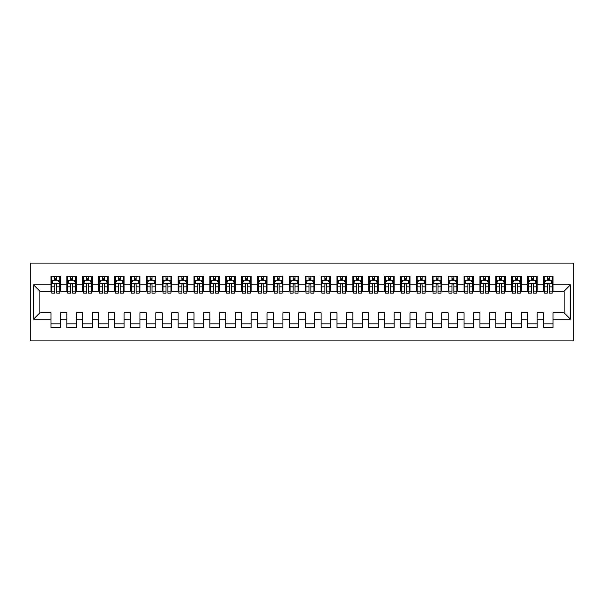 <?xml version="1.0" encoding="UTF-8"?>
<svg xmlns="http://www.w3.org/2000/svg" width="604" height="604" viewBox="0 0 604 604"><rect width="100%" height="100%" fill="white"/><g stroke="black" fill="none" stroke-linecap="round" stroke-linejoin="round"><path stroke-width="0.91" d="M30.2 340.92L573.8 340.92L573.8 263.08L30.2 263.08L30.2 340.92M33.537 319.154L33.537 284.846L51.008 284.846L51.008 291.196L39.887 291.196L39.887 312.804L33.537 319.154L51.008 319.154L51.008 327.813L60.543 327.813L60.543 319.154L66.893 319.154L66.893 327.813L76.429 327.813L76.429 319.154L82.778 319.154L82.778 327.813L92.314 327.813L92.314 319.154L98.663 319.154L98.663 327.813L108.199 327.813L108.199 319.154L114.549 319.154L114.549 327.813L124.084 327.813L124.084 319.154L130.434 319.154L130.434 327.813L139.969 327.813L139.969 319.154L146.319 319.154L146.319 327.813L155.855 327.813L155.855 319.154L162.212 319.154L162.212 327.813L171.74 327.813L171.74 319.154L178.097 319.154L178.097 327.813L187.625 327.813L187.625 319.154L193.982 319.154L193.982 327.813L203.51 327.813L203.51 319.154L209.867 319.154L209.867 327.813L219.395 327.813L219.395 319.154L225.753 319.154L225.753 327.813L235.281 327.813L235.281 319.154L241.638 319.154L241.638 327.813L251.166 327.813L251.166 319.154L257.523 319.154L257.523 327.813L267.051 327.813L267.051 319.154L273.408 319.154L273.408 327.813L282.936 327.813L282.936 319.154L289.293 319.154L289.293 327.813L298.821 327.813L298.821 319.154L305.179 319.154L305.179 327.813L314.707 327.813L314.707 319.154L321.064 319.154L321.064 327.813L330.592 327.813L330.592 319.154L336.949 319.154L336.949 327.813L346.477 327.813L346.477 319.154L352.834 319.154L352.834 327.813L362.362 327.813L362.362 319.154L368.719 319.154L368.719 327.813L378.247 327.813L378.247 319.154L384.605 319.154L384.605 327.813L394.133 327.813L394.133 319.154L400.49 319.154L400.49 327.813L410.018 327.813L410.018 319.154L416.375 319.154L416.375 327.813L425.903 327.813L425.903 319.154L432.26 319.154L432.26 327.813L441.788 327.813L441.788 319.154L448.145 319.154L448.145 327.813L457.681 327.813L457.681 319.154L464.031 319.154L464.031 327.813L473.566 327.813L473.566 319.154L479.916 319.154L479.916 327.813L489.451 327.813L489.451 319.154L495.801 319.154L495.801 327.813L505.337 327.813L505.337 319.154L511.686 319.154L511.686 327.813L521.222 327.813L521.222 319.154L527.571 319.154L527.571 327.813L537.107 327.813L537.107 319.154L543.457 319.154L543.457 327.813L552.992 327.813L552.992 312.804L564.113 312.804L564.113 291.196L552.992 291.196L552.992 284.846L570.463 284.846L570.463 319.154L552.992 319.154M552.992 284.846L552.992 276.187L543.457 276.187L543.457 284.846L537.107 284.846L537.107 276.187L527.571 276.187L527.571 284.846L521.222 284.846L521.222 276.187L511.686 276.187L511.686 284.846L505.337 284.846L505.337 276.187L495.801 276.187L495.801 284.846L489.451 284.846L489.451 276.187L479.916 276.187L479.916 284.846L473.566 284.846L473.566 276.187L464.031 276.187L464.031 284.846L457.681 284.846L457.681 276.187L448.145 276.187L448.145 284.846L441.788 284.846L441.788 276.187L432.26 276.187L432.26 284.846L425.903 284.846L425.903 276.187L416.375 276.187L416.375 284.846L410.018 284.846L410.018 276.187L400.49 276.187L400.49 284.846L394.133 284.846L394.133 276.187L384.605 276.187L384.605 284.846L378.247 284.846L378.247 276.187L368.719 276.187L368.719 284.846L362.362 284.846L362.362 276.187L352.834 276.187L352.834 284.846L346.477 284.846L346.477 276.187L336.949 276.187L336.949 284.846L330.592 284.846L330.592 276.187L321.064 276.187L321.064 284.846L314.707 284.846L314.707 276.187L305.179 276.187L305.179 284.846L298.821 284.846L298.821 276.187L289.293 276.187L289.293 284.846L282.936 284.846L282.936 276.187L273.408 276.187L273.408 284.846L267.051 284.846L267.051 276.187L257.523 276.187L257.523 284.846L251.166 284.846L251.166 276.187L241.638 276.187L241.638 284.846L235.281 284.846L235.281 276.187L225.753 276.187L225.753 284.846L219.395 284.846L219.395 276.187L209.867 276.187L209.867 284.846L203.51 284.846L203.51 276.187L193.982 276.187L193.982 284.846L187.625 284.846L187.625 276.187L178.097 276.187L178.097 284.846L171.74 284.846L171.74 276.187L162.212 276.187L162.212 284.846L155.855 284.846L155.855 276.187L146.319 276.187L146.319 284.846L139.969 284.846L139.969 276.187L130.434 276.187L130.434 284.846L124.084 284.846L124.084 276.187L114.549 276.187L114.549 284.846L108.199 284.846L108.199 276.187L98.663 276.187L98.663 284.846L92.314 284.846L92.314 276.187L82.778 276.187L82.778 284.846L76.429 284.846L76.429 276.187L66.893 276.187L66.893 284.846L60.543 284.846L60.543 276.187L51.008 276.187L51.008 284.846M537.107 319.154L537.107 312.804L543.457 312.804L543.457 319.154M570.463 284.846L564.113 291.196M521.222 319.154L521.222 312.804L527.571 312.804L527.571 319.154M543.457 284.846L543.457 291.196L537.107 291.196L537.107 284.846M505.337 319.154L505.337 312.804L511.686 312.804L511.686 319.154M527.571 284.846L527.571 291.196L521.222 291.196L521.222 284.846M489.451 319.154L489.451 312.804L495.801 312.804L495.801 319.154M511.686 284.846L511.686 291.196L505.337 291.196L505.337 284.846M473.566 319.154L473.566 312.804L479.916 312.804L479.916 319.154M495.801 284.846L495.801 291.196L489.451 291.196L489.451 284.846M457.681 319.154L457.681 312.804L464.031 312.804L464.031 319.154M479.916 284.846L479.916 291.196L473.566 291.196L473.566 284.846M441.788 319.154L441.788 312.804L448.145 312.804L448.145 319.154M464.031 284.846L464.031 291.196L457.681 291.196L457.681 284.846M425.903 319.154L425.903 312.804L432.26 312.804L432.26 319.154M448.145 284.846L448.145 291.196L441.788 291.196L441.788 284.846M410.018 319.154L410.018 312.804L416.375 312.804L416.375 319.154M432.26 284.846L432.26 291.196L425.903 291.196L425.903 284.846M394.133 319.154L394.133 312.804L400.49 312.804L400.49 319.154M416.375 284.846L416.375 291.196L410.018 291.196L410.018 284.846M378.247 319.154L378.247 312.804L384.605 312.804L384.605 319.154M400.49 284.846L400.49 291.196L394.133 291.196L394.133 284.846M362.362 319.154L362.362 312.804L368.719 312.804L368.719 319.154M384.605 284.846L384.605 291.196L378.247 291.196L378.247 284.846M346.477 319.154L346.477 312.804L352.834 312.804L352.834 319.154M368.719 284.846L368.719 291.196L362.362 291.196L362.362 284.846M330.592 319.154L330.592 312.804L336.949 312.804L336.949 319.154M352.834 284.846L352.834 291.196L346.477 291.196L346.477 284.846M314.707 319.154L314.707 312.804L321.064 312.804L321.064 319.154M336.949 284.846L336.949 291.196L330.592 291.196L330.592 284.846M298.821 319.154L298.821 312.804L305.179 312.804L305.179 319.154M321.064 284.846L321.064 291.196L314.707 291.196L314.707 284.846M282.936 319.154L282.936 312.804L289.293 312.804L289.293 319.154M305.179 284.846L305.179 291.196L298.821 291.196L298.821 284.846M267.051 319.154L267.051 312.804L273.408 312.804L273.408 319.154M289.293 284.846L289.293 291.196L282.936 291.196L282.936 284.846M251.166 319.154L251.166 312.804L257.523 312.804L257.523 319.154M273.408 284.846L273.408 291.196L267.051 291.196L267.051 284.846M235.281 319.154L235.281 312.804L241.638 312.804L241.638 319.154M257.523 284.846L257.523 291.196L251.166 291.196L251.166 284.846M219.395 319.154L219.395 312.804L225.753 312.804L225.753 319.154M241.638 284.846L241.638 291.196L235.281 291.196L235.281 284.846M203.51 319.154L203.51 312.804L209.867 312.804L209.867 319.154M225.753 284.846L225.753 291.196L219.395 291.196L219.395 284.846M187.625 319.154L187.625 312.804L193.982 312.804L193.982 319.154M209.867 284.846L209.867 291.196L203.51 291.196L203.51 284.846M171.74 319.154L171.74 312.804L178.097 312.804L178.097 319.154M193.982 284.846L193.982 291.196L187.625 291.196L187.625 284.846M155.855 319.154L155.855 312.804L162.212 312.804L162.212 319.154M178.097 284.846L178.097 291.196L171.74 291.196L171.74 284.846M139.969 319.154L139.969 312.804L146.319 312.804L146.319 319.154M162.212 284.846L162.212 291.196L155.855 291.196L155.855 284.846M124.084 319.154L124.084 312.804L130.434 312.804L130.434 319.154M146.319 284.846L146.319 291.196L139.969 291.196L139.969 284.846M108.199 319.154L108.199 312.804L114.549 312.804L114.549 319.154M130.434 284.846L130.434 291.196L124.084 291.196L124.084 284.846M92.314 319.154L92.314 312.804L98.663 312.804L98.663 319.154M114.549 284.846L114.549 291.196L108.199 291.196L108.199 284.846M76.429 319.154L76.429 312.804L82.778 312.804L82.778 319.154M98.663 284.846L98.663 291.196L92.314 291.196L92.314 284.846M60.543 319.154L60.543 312.804L66.893 312.804L66.893 319.154M82.778 284.846L82.778 291.196L76.429 291.196L76.429 284.846M39.887 312.804L51.008 312.804L51.008 319.154M66.893 284.846L66.893 291.196L60.543 291.196L60.543 284.846M543.457 280.158L544.249 280.158M547.269 280.158L549.179 280.158M552.199 280.158L552.992 280.158M527.571 280.158L528.364 280.158M531.384 280.158L533.294 280.158M536.307 280.158L537.107 280.158M511.686 280.158L512.479 280.158M515.499 280.158L517.409 280.158M520.421 280.158L521.222 280.158M495.801 280.158L496.594 280.158M499.614 280.158L501.524 280.158M504.536 280.158L505.337 280.158M479.916 280.158L480.709 280.158M483.729 280.158L485.639 280.158M488.651 280.158L489.451 280.158M464.031 280.158L464.823 280.158M467.843 280.158L469.753 280.158M472.766 280.158L473.566 280.158M448.145 280.158L448.938 280.158M451.958 280.158L453.868 280.158M456.881 280.158L457.681 280.158M432.26 280.158L433.053 280.158M436.073 280.158L437.983 280.158M440.995 280.158L441.788 280.158M416.375 280.158L417.168 280.158M420.188 280.158L422.09 280.158M425.11 280.158L425.903 280.158M400.49 280.158L401.283 280.158M404.303 280.158L406.205 280.158M409.225 280.158L410.018 280.158M384.605 280.158L385.397 280.158M388.417 280.158L390.32 280.158M393.34 280.158L394.133 280.158M368.719 280.158L369.512 280.158M372.532 280.158L374.435 280.158M377.455 280.158L378.247 280.158M352.834 280.158L353.627 280.158M356.647 280.158L358.549 280.158M361.57 280.158L362.362 280.158M336.949 280.158L337.742 280.158M340.762 280.158L342.664 280.158M345.684 280.158L346.477 280.158M321.064 280.158L321.856 280.158M324.877 280.158L326.779 280.158M329.799 280.158L330.592 280.158M305.179 280.158L305.971 280.158M308.991 280.158L310.894 280.158M313.914 280.158L314.707 280.158M289.293 280.158L290.086 280.158M293.106 280.158L295.009 280.158M298.029 280.158L298.821 280.158M273.408 280.158L274.201 280.158M277.221 280.158L279.123 280.158M282.144 280.158L282.936 280.158M257.523 280.158L258.316 280.158M261.336 280.158L263.238 280.158M266.258 280.158L267.051 280.158M241.638 280.158L242.431 280.158M245.451 280.158L247.353 280.158M250.373 280.158L251.166 280.158M225.753 280.158L226.545 280.158M229.565 280.158L231.468 280.158M234.488 280.158L235.281 280.158M209.867 280.158L210.66 280.158M213.68 280.158L215.583 280.158M218.603 280.158L219.395 280.158M193.982 280.158L194.775 280.158M197.795 280.158L199.697 280.158M202.718 280.158L203.51 280.158M178.097 280.158L178.89 280.158M181.91 280.158L183.812 280.158M186.832 280.158L187.625 280.158M162.212 280.158L163.005 280.158M166.017 280.158L167.927 280.158M170.947 280.158L171.74 280.158M146.319 280.158L147.119 280.158M150.132 280.158L152.042 280.158M155.062 280.158L155.855 280.158M130.434 280.158L131.234 280.158M134.247 280.158L136.157 280.158M139.177 280.158L139.969 280.158M114.549 280.158L115.349 280.158M118.361 280.158L120.272 280.158M123.292 280.158L124.084 280.158M98.663 280.158L99.464 280.158M102.476 280.158L104.386 280.158M107.406 280.158L108.199 280.158M82.778 280.158L83.579 280.158M86.591 280.158L88.501 280.158M91.521 280.158L92.314 280.158M66.893 280.158L67.693 280.158M70.706 280.158L72.616 280.158M75.636 280.158L76.429 280.158M51.008 280.158L51.801 280.158M54.821 280.158L56.731 280.158M59.751 280.158L60.543 280.158M51.008 323.842L60.543 323.842M66.893 323.842L76.429 323.842M82.778 323.842L92.314 323.842M98.663 323.842L108.199 323.842M114.549 323.842L124.084 323.842M130.434 323.842L139.969 323.842M146.319 323.842L155.855 323.842M162.212 323.842L171.74 323.842M178.097 323.842L187.625 323.842M193.982 323.842L203.51 323.842M209.867 323.842L219.395 323.842M225.753 323.842L235.281 323.842M241.638 323.842L251.166 323.842M257.523 323.842L267.051 323.842M273.408 323.842L282.936 323.842M289.293 323.842L298.821 323.842M305.179 323.842L314.707 323.842M321.064 323.842L330.592 323.842M336.949 323.842L346.477 323.842M352.834 323.842L362.362 323.842M368.719 323.842L378.247 323.842M384.605 323.842L394.133 323.842M400.49 323.842L410.018 323.842M416.375 323.842L425.903 323.842M432.26 323.842L441.788 323.842M448.145 323.842L457.681 323.842M464.031 323.842L473.566 323.842M479.916 323.842L489.451 323.842M495.801 323.842L505.337 323.842M511.686 323.842L521.222 323.842M527.571 323.842L537.107 323.842M543.457 323.842L552.992 323.842M33.537 284.846L39.887 291.196M564.113 312.804L570.463 319.154M56.731 278.248L54.821 278.248M59.751 291.113L56.731 291.113L56.731 293.106L59.751 293.106L59.751 283.412L58.158 280.233L53.394 280.233L51.801 283.412L51.801 293.106L54.821 293.106L54.821 291.113L51.801 291.113M51.801 283.412L51.801 276.187M59.751 283.412L59.751 276.187M54.821 280.233L54.821 276.187M56.731 276.187L56.731 280.233M56.731 291.113L56.731 284.605C56.096 283.382 55.462 283.382 54.821 284.605L54.821 291.113M72.616 278.248L70.706 278.248M75.636 291.113L72.616 291.113L72.616 293.106L75.636 293.106L75.636 283.412L74.043 280.233L69.279 280.233L67.693 283.412L67.693 293.106L70.706 293.106L70.706 291.113L67.693 291.113M67.693 283.412L67.693 276.187M75.636 283.412L75.636 276.187M70.706 280.233L70.706 276.187M72.616 276.187L72.616 280.233M72.616 291.113L72.616 284.605C71.982 283.382 71.347 283.382 70.706 284.605L70.706 291.113M88.501 278.248L86.591 278.248M91.521 291.113L88.501 291.113L88.501 293.106L91.521 293.106L91.521 283.412L89.928 280.233L85.164 280.233L83.579 283.412L83.579 293.106L86.591 293.106L86.591 291.113L83.579 291.113M83.579 283.412L83.579 276.187M91.521 283.412L91.521 276.187M86.591 280.233L86.591 276.187M88.501 276.187L88.501 280.233M88.501 291.113L88.501 284.605C87.867 283.382 87.233 283.382 86.591 284.605L86.591 291.113M104.386 278.248L102.476 278.248M107.406 291.113L104.386 291.113L104.386 293.106L107.406 293.106L107.406 283.412L105.813 280.233L101.049 280.233L99.464 283.412L99.464 293.106L102.476 293.106L102.476 291.113L99.464 291.113M99.464 283.412L99.464 276.187M107.406 283.412L107.406 276.187M102.476 280.233L102.476 276.187M104.386 276.187L104.386 280.233M104.386 291.113L104.386 284.605C103.752 283.382 103.118 283.382 102.476 284.605L102.476 291.113M120.272 278.248L118.361 278.248M123.292 291.113L120.272 291.113L120.272 293.106L123.292 293.106L123.292 283.412L121.698 280.233L116.934 280.233L115.349 283.412L115.349 293.106L118.361 293.106L118.361 291.113L115.349 291.113M115.349 283.412L115.349 276.187M123.292 283.412L123.292 276.187M118.361 280.233L118.361 276.187M120.272 276.187L120.272 280.233M120.272 291.113L120.272 284.605C119.637 283.382 119.003 283.382 118.361 284.605L118.361 291.113M136.157 278.248L134.247 278.248M139.177 291.113L136.157 291.113L136.157 293.106L139.177 293.106L139.177 283.412L137.584 280.233L132.82 280.233L131.234 283.412L131.234 293.106L134.247 293.106L134.247 291.113L131.234 291.113M131.234 283.412L131.234 276.187M139.177 283.412L139.177 276.187M134.247 280.233L134.247 276.187M136.157 276.187L136.157 280.233M136.157 291.113L136.157 284.605C135.523 283.382 134.888 283.382 134.247 284.605L134.247 291.113M152.042 278.248L150.132 278.248M155.062 291.113L152.042 291.113L152.042 293.106L155.062 293.106L155.062 283.412L153.469 280.233L148.705 280.233L147.119 283.412L147.119 293.106L150.132 293.106L150.132 291.113L147.119 291.113M147.119 283.412L147.119 276.187M155.062 283.412L155.062 276.187M150.132 280.233L150.132 276.187M152.042 276.187L152.042 280.233M152.042 291.113L152.042 284.605C151.408 283.382 150.773 283.382 150.132 284.605L150.132 291.113M167.927 278.248L166.017 278.248M170.947 291.113L167.927 291.113L167.927 293.106L170.947 293.106L170.947 283.412L169.354 280.233L164.59 280.233L163.005 283.412L163.005 293.106L166.017 293.106L166.017 291.113L163.005 291.113M163.005 283.412L163.005 276.187M170.947 283.412L170.947 276.187M166.017 280.233L166.017 276.187M167.927 276.187L167.927 280.233M167.927 291.113L167.927 284.605C167.293 283.382 166.659 283.382 166.017 284.605L166.017 291.113M183.812 278.248L181.91 278.248M186.832 291.113L183.812 291.113L183.812 293.106L186.832 293.106L186.832 283.412L185.239 280.233L180.475 280.233L178.89 283.412L178.89 293.106L181.91 293.106L181.91 291.113L178.89 291.113M178.89 283.412L178.89 276.187M186.832 283.412L186.832 276.187M181.91 280.233L181.91 276.187M183.812 276.187L183.812 280.233M183.812 291.113L183.812 284.605C183.178 283.382 182.544 283.382 181.91 284.605L181.91 291.113M199.697 278.248L197.795 278.248M202.718 291.113L199.697 291.113L199.697 293.106L202.718 293.106L202.718 283.412L201.124 280.233L196.36 280.233L194.775 283.412L194.775 293.106L197.795 293.106L197.795 291.113L194.775 291.113M194.775 283.412L194.775 276.187M202.718 283.412L202.718 276.187M197.795 280.233L197.795 276.187M199.697 276.187L199.697 280.233M199.697 291.113L199.697 284.605C199.063 283.382 198.429 283.382 197.795 284.605L197.795 291.113M215.583 278.248L213.68 278.248M218.603 291.113L215.583 291.113L215.583 293.106L218.603 293.106L218.603 283.412L217.01 280.233L212.246 280.233L210.66 283.412L210.66 293.106L213.68 293.106L213.68 291.113L210.66 291.113M210.66 283.412L210.66 276.187M218.603 283.412L218.603 276.187M213.68 280.233L213.68 276.187M215.583 276.187L215.583 280.233M215.583 291.113L215.583 284.605C214.948 283.382 214.314 283.382 213.68 284.605L213.68 291.113M231.468 278.248L229.565 278.248M234.488 291.113L231.468 291.113L231.468 293.106L234.488 293.106L234.488 283.412L232.895 280.233L228.131 280.233L226.545 283.412L226.545 293.106L229.565 293.106L229.565 291.113L226.545 291.113M226.545 283.412L226.545 276.187M234.488 283.412L234.488 276.187M229.565 280.233L229.565 276.187M231.468 276.187L231.468 280.233M231.468 291.113L231.468 284.605C230.834 283.382 230.199 283.382 229.565 284.605L229.565 291.113M247.353 278.248L245.451 278.248M250.373 291.113L247.353 291.113L247.353 293.106L250.373 293.106L250.373 283.412L248.78 280.233L244.016 280.233L242.431 283.412L242.431 293.106L245.451 293.106L245.451 291.113L242.431 291.113M242.431 283.412L242.431 276.187M250.373 283.412L250.373 276.187M245.451 280.233L245.451 276.187M247.353 276.187L247.353 280.233M247.353 291.113L247.353 284.605C246.719 283.382 246.085 283.382 245.451 284.605L245.451 291.113M263.238 278.248L261.336 278.248M266.258 291.113L263.238 291.113L263.238 293.106L266.258 293.106L266.258 283.412L264.673 280.233L259.901 280.233L258.316 283.412L258.316 293.106L261.336 293.106L261.336 291.113L258.316 291.113M258.316 283.412L258.316 276.187M266.258 283.412L266.258 276.187M261.336 280.233L261.336 276.187M263.238 276.187L263.238 280.233M263.238 291.113L263.238 284.605C262.604 283.382 261.97 283.382 261.336 284.605L261.336 291.113M279.123 278.248L277.221 278.248M282.144 291.113L279.123 291.113L279.123 293.106L282.144 293.106L282.144 283.412L280.558 280.233L275.786 280.233L274.201 283.412L274.201 293.106L277.221 293.106L277.221 291.113L274.201 291.113M274.201 283.412L274.201 276.187M282.144 283.412L282.144 276.187M277.221 280.233L277.221 276.187M279.123 276.187L279.123 280.233M279.123 291.113L279.123 284.605C278.489 283.382 277.855 283.382 277.221 284.605L277.221 291.113M295.009 278.248L293.106 278.248M298.029 291.113L295.009 291.113L295.009 293.106L298.029 293.106L298.029 283.412L296.443 280.233L291.672 280.233L290.086 283.412L290.086 293.106L293.106 293.106L293.106 291.113L290.086 291.113M290.086 283.412L290.086 276.187M298.029 283.412L298.029 276.187M293.106 280.233L293.106 276.187M295.009 276.187L295.009 280.233M295.009 291.113L295.009 284.605C294.375 283.382 293.74 283.382 293.106 284.605L293.106 291.113M310.894 278.248L308.991 278.248M313.914 291.113L310.894 291.113L310.894 293.106L313.914 293.106L313.914 283.412L312.328 280.233L307.557 280.233L305.971 283.412L305.971 293.106L308.991 293.106L308.991 291.113L305.971 291.113M305.971 283.412L305.971 276.187M313.914 283.412L313.914 276.187M308.991 280.233L308.991 276.187M310.894 276.187L310.894 280.233M310.894 291.113L310.894 284.605C310.26 283.382 309.626 283.382 308.991 284.605L308.991 291.113M326.779 278.248L324.877 278.248M329.799 291.113L326.779 291.113L326.779 293.106L329.799 293.106L329.799 283.412L328.214 280.233L323.442 280.233L321.856 283.412L321.856 293.106L324.877 293.106L324.877 291.113L321.856 291.113M321.856 283.412L321.856 276.187M329.799 283.412L329.799 276.187M324.877 280.233L324.877 276.187M326.779 276.187L326.779 280.233M326.779 291.113L326.779 284.605C326.145 283.382 325.511 283.382 324.877 284.605L324.877 291.113M342.664 278.248L340.762 278.248M345.684 291.113L342.664 291.113L342.664 293.106L345.684 293.106L345.684 283.412L344.099 280.233L339.327 280.233L337.742 283.412L337.742 293.106L340.762 293.106L340.762 291.113L337.742 291.113M337.742 283.412L337.742 276.187M345.684 283.412L345.684 276.187M340.762 280.233L340.762 276.187M342.664 276.187L342.664 280.233M342.664 291.113L342.664 284.605C342.03 283.382 341.396 283.382 340.762 284.605L340.762 291.113M358.549 278.248L356.647 278.248M361.57 291.113L358.549 291.113L358.549 293.106L361.57 293.106L361.57 283.412L359.984 280.233L355.22 280.233L353.627 283.412L353.627 293.106L356.647 293.106L356.647 291.113L353.627 291.113M353.627 283.412L353.627 276.187M361.57 283.412L361.57 276.187M356.647 280.233L356.647 276.187M358.549 276.187L358.549 280.233M358.549 291.113L358.549 284.605C357.915 283.382 357.281 283.382 356.647 284.605L356.647 291.113M374.435 278.248L372.532 278.248M377.455 291.113L374.435 291.113L374.435 293.106L377.455 293.106L377.455 283.412L375.869 280.233L371.105 280.233L369.512 283.412L369.512 293.106L372.532 293.106L372.532 291.113L369.512 291.113M369.512 283.412L369.512 276.187M377.455 283.412L377.455 276.187M372.532 280.233L372.532 276.187M374.435 276.187L374.435 280.233M374.435 291.113L374.435 284.605C373.8 283.382 373.166 283.382 372.532 284.605L372.532 291.113M390.32 278.248L388.417 278.248M393.34 291.113L390.32 291.113L390.32 293.106L393.34 293.106L393.34 283.412L391.754 280.233L386.99 280.233L385.397 283.412L385.397 293.106L388.417 293.106L388.417 291.113L385.397 291.113M385.397 283.412L385.397 276.187M393.34 283.412L393.34 276.187M388.417 280.233L388.417 276.187M390.32 276.187L390.32 280.233M390.32 291.113L390.32 284.605C389.686 283.382 389.051 283.382 388.417 284.605L388.417 291.113M406.205 278.248L404.303 278.248M409.225 291.113L406.205 291.113L406.205 293.106L409.225 293.106L409.225 283.412L407.64 280.233L402.876 280.233L401.283 283.412L401.283 293.106L404.303 293.106L404.303 291.113L401.283 291.113M401.283 283.412L401.283 276.187M409.225 283.412L409.225 276.187M404.303 280.233L404.303 276.187M406.205 276.187L406.205 280.233M406.205 291.113L406.205 284.605C405.571 283.382 404.937 283.382 404.303 284.605L404.303 291.113M422.09 278.248L420.188 278.248M425.11 291.113L422.09 291.113L422.09 293.106L425.11 293.106L425.11 283.412L423.525 280.233L418.761 280.233L417.168 283.412L417.168 293.106L420.188 293.106L420.188 291.113L417.168 291.113M417.168 283.412L417.168 276.187M425.11 283.412L425.11 276.187M420.188 280.233L420.188 276.187M422.09 276.187L422.09 280.233M422.09 291.113L422.09 284.605C421.456 283.382 420.822 283.382 420.188 284.605L420.188 291.113M437.983 278.248L436.073 278.248M440.995 291.113L437.983 291.113L437.983 293.106L440.995 293.106L440.995 283.412L439.41 280.233L434.646 280.233L433.053 283.412L433.053 293.106L436.073 293.106L436.073 291.113L433.053 291.113M433.053 283.412L433.053 276.187M440.995 283.412L440.995 276.187M436.073 280.233L436.073 276.187M437.983 276.187L437.983 280.233M437.983 291.113L437.983 284.605C437.341 283.382 436.707 283.382 436.073 284.605L436.073 291.113M453.868 278.248L451.958 278.248M456.881 291.113L453.868 291.113L453.868 293.106L456.881 293.106L456.881 283.412L455.295 280.233L450.531 280.233L448.938 283.412L448.938 293.106L451.958 293.106L451.958 291.113L448.938 291.113M448.938 283.412L448.938 276.187M456.881 283.412L456.881 276.187M451.958 280.233L451.958 276.187M453.868 276.187L453.868 280.233M453.868 291.113L453.868 284.605C453.234 283.382 452.592 283.382 451.958 284.605L451.958 291.113M469.753 278.248L467.843 278.248M472.766 291.113L469.753 291.113L469.753 293.106L472.766 293.106L472.766 283.412L471.18 280.233L466.416 280.233L464.823 283.412L464.823 293.106L467.843 293.106L467.843 291.113L464.823 291.113M464.823 283.412L464.823 276.187M472.766 283.412L472.766 276.187M467.843 280.233L467.843 276.187M469.753 276.187L469.753 280.233M469.753 291.113L469.753 284.605C469.119 283.382 468.478 283.382 467.843 284.605L467.843 291.113M485.639 278.248L483.729 278.248M488.651 291.113L485.639 291.113L485.639 293.106L488.651 293.106L488.651 283.412L487.066 280.233L482.302 280.233L480.709 283.412L480.709 293.106L483.729 293.106L483.729 291.113L480.709 291.113M480.709 283.412L480.709 276.187M488.651 283.412L488.651 276.187M483.729 280.233L483.729 276.187M485.639 276.187L485.639 280.233M485.639 291.113L485.639 284.605C485.004 283.382 484.363 283.382 483.729 284.605L483.729 291.113M501.524 278.248L499.614 278.248M504.536 291.113L501.524 291.113L501.524 293.106L504.536 293.106L504.536 283.412L502.951 280.233L498.187 280.233L496.594 283.412L496.594 293.106L499.614 293.106L499.614 291.113L496.594 291.113M496.594 283.412L496.594 276.187M504.536 283.412L504.536 276.187M499.614 280.233L499.614 276.187M501.524 276.187L501.524 280.233M501.524 291.113L501.524 284.605C500.89 283.382 500.248 283.382 499.614 284.605L499.614 291.113M517.409 278.248L515.499 278.248M520.421 291.113L517.409 291.113L517.409 293.106L520.421 293.106L520.421 283.412L518.836 280.233L514.072 280.233L512.479 283.412L512.479 293.106L515.499 293.106L515.499 291.113L512.479 291.113M512.479 283.412L512.479 276.187M520.421 283.412L520.421 276.187M515.499 280.233L515.499 276.187M517.409 276.187L517.409 280.233M517.409 291.113L517.409 284.605C516.775 283.382 516.133 283.382 515.499 284.605L515.499 291.113M533.294 278.248L531.384 278.248M536.307 291.113L533.294 291.113L533.294 293.106L536.307 293.106L536.307 283.412L534.721 280.233L529.957 280.233L528.364 283.412L528.364 293.106L531.384 293.106L531.384 291.113L528.364 291.113M528.364 283.412L528.364 276.187M536.307 283.412L536.307 276.187M531.384 280.233L531.384 276.187M533.294 276.187L533.294 280.233M533.294 291.113L533.294 284.605C532.66 283.382 532.026 283.382 531.384 284.605L531.384 291.113M549.179 278.248L547.269 278.248M552.199 291.113L549.179 291.113L549.179 293.106L552.199 293.106L552.199 283.412L550.606 280.233L545.842 280.233L544.249 283.412L544.249 293.106L547.269 293.106L547.269 291.113L544.249 291.113M544.249 283.412L544.249 276.187M552.199 283.412L552.199 276.187M547.269 280.233L547.269 276.187M549.179 276.187L549.179 280.233M549.179 291.113L549.179 284.605C548.545 283.382 547.911 283.382 547.269 284.605L547.269 291.113M59.705 283.336L51.846 283.336M51.801 280.43L53.295 280.43M58.256 280.43L59.751 280.43M54.821 286.855L51.801 286.855M59.751 286.855L56.731 286.855M56.731 279.259L54.821 279.259M75.591 283.336L67.731 283.336M67.693 280.43L69.181 280.43M74.141 280.43L75.636 280.43M70.706 286.855L67.693 286.855M75.636 286.855L72.616 286.855M72.616 279.259L70.706 279.259M91.476 283.336L83.616 283.336M83.579 280.43L85.066 280.43M90.026 280.43L91.521 280.43M86.591 286.855L83.579 286.855M91.521 286.855L88.501 286.855M88.501 279.259L86.591 279.259M107.361 283.336L99.501 283.336M99.464 280.43L100.951 280.43M105.911 280.43L107.406 280.43M102.476 286.855L99.464 286.855M107.406 286.855L104.386 286.855M104.386 279.259L102.476 279.259M123.246 283.336L115.387 283.336M115.349 280.43L116.836 280.43M121.797 280.43L123.292 280.43M118.361 286.855L115.349 286.855M123.292 286.855L120.272 286.855M120.272 279.259L118.361 279.259M139.131 283.336L131.272 283.336M131.234 280.43L132.721 280.43M137.682 280.43L139.177 280.43M134.247 286.855L131.234 286.855M139.177 286.855L136.157 286.855M136.157 279.259L134.247 279.259M155.017 283.336L147.157 283.336M147.119 280.43L148.607 280.43M153.567 280.43L155.062 280.43M150.132 286.855L147.119 286.855M155.062 286.855L152.042 286.855M152.042 279.259L150.132 279.259M170.902 283.336L163.042 283.336M163.005 280.43L164.492 280.43M169.452 280.43L170.947 280.43M166.017 286.855L163.005 286.855M170.947 286.855L167.927 286.855M167.927 279.259L166.017 279.259M186.795 283.336L178.927 283.336M178.89 280.43L180.385 280.43M185.337 280.43L186.832 280.43M181.91 286.855L178.89 286.855M186.832 286.855L183.812 286.855M183.812 279.259L181.91 279.259M202.68 283.336L194.813 283.336M194.775 280.43L196.27 280.43M201.223 280.43L202.718 280.43M197.795 286.855L194.775 286.855M202.718 286.855L199.697 286.855M199.697 279.259L197.795 279.259M218.565 283.336L210.698 283.336M210.66 280.43L212.155 280.43M217.108 280.43L218.603 280.43M213.68 286.855L210.66 286.855M218.603 286.855L215.583 286.855M215.583 279.259L213.68 279.259M234.45 283.336L226.583 283.336M226.545 280.43L228.04 280.43M232.993 280.43L234.488 280.43M229.565 286.855L226.545 286.855M234.488 286.855L231.468 286.855M231.468 279.259L229.565 279.259M250.335 283.336L242.468 283.336M242.431 280.43L243.925 280.43M248.878 280.43L250.373 280.43M245.451 286.855L242.431 286.855M250.373 286.855L247.353 286.855M247.353 279.259L245.451 279.259M266.221 283.336L258.353 283.336M258.316 280.43L259.811 280.43M264.763 280.43L266.258 280.43M261.336 286.855L258.316 286.855M266.258 286.855L263.238 286.855M263.238 279.259L261.336 279.259M282.106 283.336L274.239 283.336M274.201 280.43L275.696 280.43M280.649 280.43L282.144 280.43M277.221 286.855L274.201 286.855M282.144 286.855L279.123 286.855M279.123 279.259L277.221 279.259M297.991 283.336L290.124 283.336M290.086 280.43L291.581 280.43M296.534 280.43L298.029 280.43M293.106 286.855L290.086 286.855M298.029 286.855L295.009 286.855M295.009 279.259L293.106 279.259M313.876 283.336L306.009 283.336M305.971 280.43L307.466 280.43M312.419 280.43L313.914 280.43M308.991 286.855L305.971 286.855M313.914 286.855L310.894 286.855M310.894 279.259L308.991 279.259M329.761 283.336L321.894 283.336M321.856 280.43L323.351 280.43M328.304 280.43L329.799 280.43M324.877 286.855L321.856 286.855M329.799 286.855L326.779 286.855M326.779 279.259L324.877 279.259M345.647 283.336L337.779 283.336M337.742 280.43L339.237 280.43M344.189 280.43L345.684 280.43M340.762 286.855L337.742 286.855M345.684 286.855L342.664 286.855M342.664 279.259L340.762 279.259M361.532 283.336L353.665 283.336M353.627 280.43L355.122 280.43M360.075 280.43L361.57 280.43M356.647 286.855L353.627 286.855M361.57 286.855L358.549 286.855M358.549 279.259L356.647 279.259M377.417 283.336L369.55 283.336M369.512 280.43L371.007 280.43M375.96 280.43L377.455 280.43M372.532 286.855L369.512 286.855M377.455 286.855L374.435 286.855M374.435 279.259L372.532 279.259M393.302 283.336L385.435 283.336M385.397 280.43L386.892 280.43M391.845 280.43L393.34 280.43M388.417 286.855L385.397 286.855M393.34 286.855L390.32 286.855M390.32 279.259L388.417 279.259M409.187 283.336L401.32 283.336M401.283 280.43L402.777 280.43M407.73 280.43L409.225 280.43M404.303 286.855L401.283 286.855M409.225 286.855L406.205 286.855M406.205 279.259L404.303 279.259M425.073 283.336L417.205 283.336M417.168 280.43L418.663 280.43M423.615 280.43L425.11 280.43M420.188 286.855L417.168 286.855M425.11 286.855L422.09 286.855M422.09 279.259L420.188 279.259M440.958 283.336L433.098 283.336M433.053 280.43L434.548 280.43M439.508 280.43L440.995 280.43M436.073 286.855L433.053 286.855M440.995 286.855L437.983 286.855M437.983 279.259L436.073 279.259M456.843 283.336L448.983 283.336M448.938 280.43L450.433 280.43M455.393 280.43L456.881 280.43M451.958 286.855L448.938 286.855M456.881 286.855L453.868 286.855M453.868 279.259L451.958 279.259M472.728 283.336L464.869 283.336M464.823 280.43L466.318 280.43M471.279 280.43L472.766 280.43M467.843 286.855L464.823 286.855M472.766 286.855L469.753 286.855M469.753 279.259L467.843 279.259M488.613 283.336L480.754 283.336M480.709 280.43L482.203 280.43M487.164 280.43L488.651 280.43M483.729 286.855L480.709 286.855M488.651 286.855L485.639 286.855M485.639 279.259L483.729 279.259M504.499 283.336L496.639 283.336M496.594 280.43L498.089 280.43M503.049 280.43L504.536 280.43M499.614 286.855L496.594 286.855M504.536 286.855L501.524 286.855M501.524 279.259L499.614 279.259M520.384 283.336L512.524 283.336M512.479 280.43L513.974 280.43M518.934 280.43L520.421 280.43M515.499 286.855L512.479 286.855M520.421 286.855L517.409 286.855M517.409 279.259L515.499 279.259M536.269 283.336L528.409 283.336M528.364 280.43L529.859 280.43M534.819 280.43L536.307 280.43M531.384 286.855L528.364 286.855M536.307 286.855L533.294 286.855M533.294 279.259L531.384 279.259M552.154 283.336L544.295 283.336M544.249 280.43L545.744 280.43M550.705 280.43L552.199 280.43M547.269 286.855L544.249 286.855M552.199 286.855L549.179 286.855M549.179 279.259L547.269 279.259"/></g></svg>
